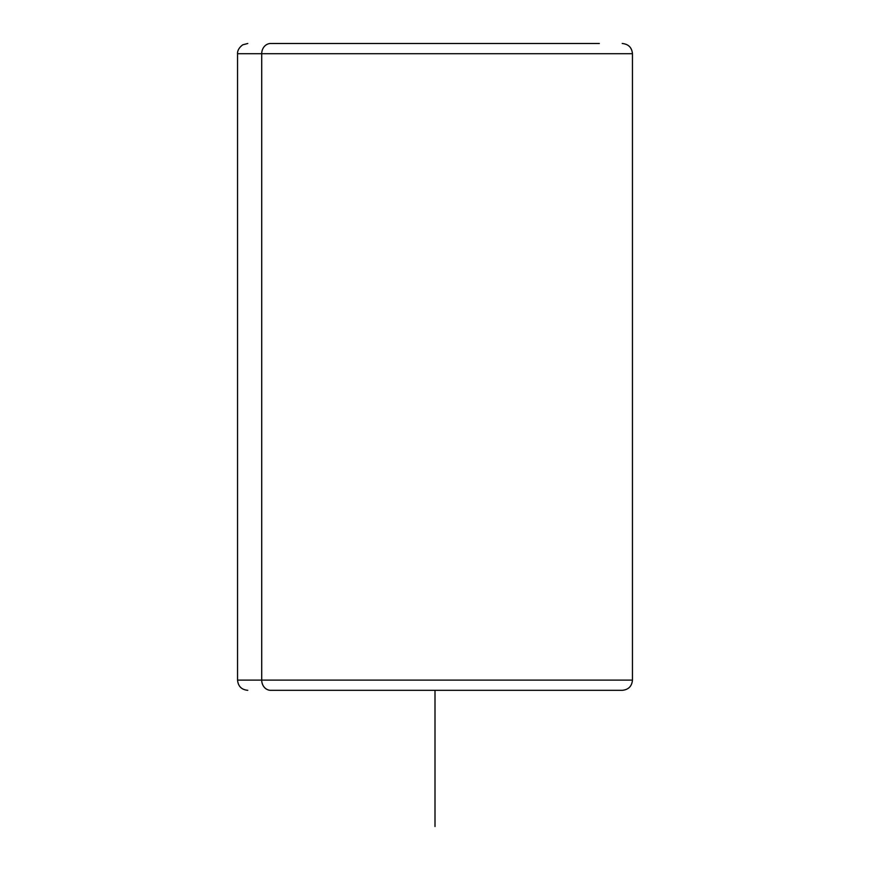 <?xml version="1.0" encoding="UTF-8"?>
<svg xmlns="http://www.w3.org/2000/svg" width="870" height="870" viewBox="0 0 870 870"><rect width="100%" height="100%" fill="white"/><g stroke="black" fill="none" stroke-linecap="round" stroke-linejoin="round"><path stroke-width="1.3" d="M270.679 690.323L621.996 690.323L270.679 690.323A10.212 8.961 -90 0 1 261.718 680.112L632.457 680.112L261.718 680.112A10.212 8.961 90 0 0 270.679 690.323L271.592 690.323L270.679 690.323M247.765 43.5L242.773 44.805C236.575 49.318 237.575 54.321 237.543 53.712L261.718 53.712L237.543 53.712L237.543 680.112L261.718 680.112L261.718 53.712L632.457 53.712L261.718 53.712L261.718 680.112L237.543 680.112C238.152 686.321 241.555 689.725 247.765 690.323M599.321 43.5L270.679 43.5L599.321 43.5M261.718 53.712A10.212 8.961 -90 0 1 270.679 43.5A10.212 8.961 90 0 0 261.718 53.712M435 690.323L435 826.5M622.235 43.5C628.444 44.109 631.848 47.513 632.457 53.712L632.457 680.112C631.848 686.321 628.444 689.725 622.235 690.323"/></g></svg>
